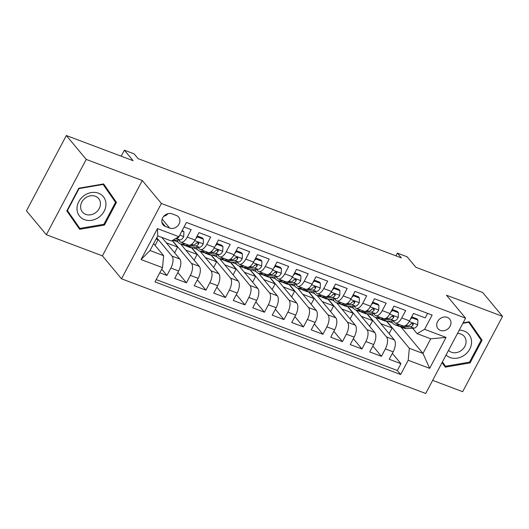 <?xml version="1.0" encoding="UTF-8"?>
<svg xmlns="http://www.w3.org/2000/svg" width="529" height="529" viewBox="0 0 529 529"><rect width="100%" height="100%" fill="white"/><g stroke="black" fill="none" stroke-linecap="round" stroke-linejoin="round"><path stroke-width="0.79" d="M447.296 317.367A7.571 6.441 140.2 0 0 438.534 320.138A7.571 6.441 140.2 0 0 438.032 328.727A7.571 6.441 140.2 0 0 440.399 330.4A7.571 6.441 140.2 0 0 449.161 327.63A7.571 6.441 140.2 0 0 449.663 319.04A7.571 6.441 140.2 0 0 447.296 317.367M432.656 380.371L462.67 391.685L502.55 316.362L482.653 292.471L415.86 267.29L407.105 256.783L397.358 253.107L395.91 255.838M121.518 278.803L425.713 393.483L465.593 318.16L161.398 203.48L121.518 278.803L102.414 255.864L142.294 180.541L86.234 159.408L46.347 234.731L102.414 255.864M46.347 234.731L26.45 210.84L66.33 135.517L133.116 160.697L124.361 150.183L121.181 156.194M86.234 159.408L66.33 135.517M427.584 313.353L425.184 317.883L413.486 313.466L409.552 320.898L401.749 317.955A9.462 4.483 110.7 0 1 395.229 322.994A9.462 4.483 110.7 0 1 394.257 322.28L393.113 320.905M401.749 317.955L405.683 310.53L393.986 306.119L390.052 313.545L382.249 310.609A9.462 4.483 110.7 0 1 375.729 315.641A9.462 4.483 110.7 0 1 374.757 314.927L373.613 313.558M382.249 310.609L386.183 303.177L374.486 298.766L370.551 306.198L362.755 303.256A9.462 4.483 110.7 0 1 356.229 308.288A9.462 4.483 110.7 0 1 355.257 307.574L354.113 306.205M362.755 303.256L366.683 295.823L354.985 291.413L351.051 298.845L343.255 295.903A9.462 4.483 110.7 0 1 336.728 300.935A9.462 4.483 110.7 0 1 335.756 300.227L334.612 298.852M343.255 295.903L347.189 288.47L335.485 284.06L331.551 291.492L323.755 288.55A9.462 4.483 110.7 0 1 317.228 293.588A9.462 4.483 110.7 0 1 316.256 292.874L315.112 291.499M323.755 288.55L327.689 281.124L315.985 276.713L312.05 284.139L304.254 281.203A9.462 4.483 110.7 0 1 297.728 286.235A9.462 4.483 110.7 0 1 296.756 285.521L295.618 284.152M304.254 281.203L308.189 273.771L296.485 269.36L292.55 276.793L284.754 273.85A9.462 4.483 110.7 0 1 278.228 278.882A9.462 4.483 110.7 0 1 277.256 278.168L276.118 276.799M284.754 273.85L288.689 266.418L276.984 262.007L273.05 269.44L265.254 266.497A9.462 4.483 110.7 0 1 258.734 271.529A9.462 4.483 110.7 0 1 257.755 270.822L256.618 269.446M265.254 266.497L269.188 259.065L257.491 254.654L253.556 262.086L245.754 259.144A9.462 4.483 110.7 0 1 239.234 264.183A9.462 4.483 110.7 0 1 238.255 263.468L237.118 262.093M245.754 259.144L249.688 251.718L237.99 247.308L234.056 254.733L226.253 251.797A9.462 4.483 110.7 0 1 219.733 256.829A9.462 4.483 110.7 0 1 218.761 256.115L217.617 254.747M226.253 251.797L230.188 244.365L218.49 239.954L214.556 247.387L206.753 244.444A9.462 4.483 110.7 0 1 200.233 249.476A9.462 4.483 110.7 0 1 199.261 248.762L198.117 247.393M206.753 244.444L210.687 237.012L198.99 232.601L195.056 240.034A9.462 4.483 110.7 0 1 188.529 245.066L180.733 242.123A9.462 4.483 110.7 0 1 179.761 241.416L178.617 240.04M159.798 272.772L166.939 275.464L161.702 269.175M161.788 237.389L179.8 259.012A9.462 4.483 110.7 0 1 178.67 270.974L174.735 278.406L186.439 282.817L177.856 272.514M180.64 243.968L199.301 266.365A9.462 4.483 -69.3 0 1 198.17 278.327L194.236 285.759L205.933 290.17L197.357 279.867M200.141 251.315L218.801 273.711A9.462 4.483 -69.3 0 1 217.67 285.68L213.736 293.106L225.433 297.523L216.857 287.221M219.641 258.668L238.295 281.064A9.462 4.483 -69.3 0 1 237.171 293.033L233.236 300.459L244.934 304.869L236.357 294.567M239.141 266.021L257.795 288.417A9.462 4.483 -69.3 0 1 256.671 300.379L252.736 307.812L264.434 312.222L255.857 301.92M258.641 273.374L277.295 295.771A9.462 4.483 -69.3 0 1 276.171 307.733L272.237 315.165L283.934 319.576L275.351 309.273M278.142 280.72L296.795 303.117A9.462 4.483 -69.3 0 1 295.671 315.086L291.737 322.518L303.434 326.929L294.851 316.626M297.642 288.074L316.296 310.47A9.462 4.483 -69.3 0 1 315.172 322.439L311.237 329.865L322.935 334.275L314.352 323.973M317.142 295.427L335.796 317.823A9.462 4.483 -69.3 0 1 334.672 329.785L330.737 337.218L342.435 341.628L333.852 331.326M336.642 302.78L355.296 325.176A9.462 4.483 -69.3 0 1 354.166 337.138L350.231 344.571L361.935 348.981L353.352 338.679M356.143 310.126L374.796 332.523A9.462 4.483 -69.3 0 1 373.666 344.491L369.731 351.924L381.435 356.334L372.852 346.032M124.361 150.183L134.108 153.86L138.089 158.64L401.339 257.881L397.358 253.107M165.365 226.465L169.657 228.085A7.333 6.242 140.2 0 0 178.147 225.4A7.333 6.242 140.2 0 0 178.63 217.075A7.333 6.242 140.2 0 0 176.342 215.462L172.051 213.842A7.333 6.242 140.2 0 0 163.56 216.526A7.333 6.242 140.2 0 0 163.071 224.851A7.333 6.242 140.2 0 0 165.365 226.465L161.9 222.299M417.097 333.647L424.595 329.322L432.14 315.072L186.446 222.444L178.895 236.694L171.403 241.012L157.754 235.868L149.991 250.528L163.64 255.672L162.515 267.641L154.971 281.891L400.665 374.519L408.209 360.269L409.34 348.3L422.988 353.445L430.751 338.791L417.097 333.647L412.613 328.258M424.595 329.322L446.046 337.409L429.66 368.356L408.209 360.269M162.515 267.641L141.064 259.554L157.45 228.607L178.895 236.694M367.285 313.876L386.494 336.933A9.462 4.483 110.7 0 1 385.37 348.902L381.435 356.334M375.643 317.479L394.297 339.876L386.494 336.933M368.316 313.823L373.038 315.608M347.784 306.522L366.994 329.587A9.462 4.483 110.7 0 1 365.87 341.549L361.935 348.981M348.816 306.47L353.537 308.255M328.291 299.176L347.493 322.234A9.462 4.483 110.7 0 1 346.369 334.196L342.435 341.628M329.316 299.123L334.037 300.902M308.791 291.823L327.993 314.881A9.462 4.483 110.7 0 1 326.869 326.849L322.935 334.275M309.815 291.77L314.543 293.549M289.29 284.47L308.5 307.528A9.462 4.483 110.7 0 1 307.369 319.496L303.434 326.929M290.315 284.417L295.043 286.202M269.79 277.117L288.999 300.181A9.462 4.483 110.7 0 1 287.869 312.143L283.934 319.576M270.815 277.064L275.543 278.849M250.29 269.77L269.499 292.828A9.462 4.483 110.7 0 1 268.368 304.79L264.434 312.222M251.315 269.717L256.043 271.496M230.789 262.417L249.999 285.475A9.462 4.483 110.7 0 1 248.868 297.443L244.934 304.869M231.814 262.364L236.542 264.143M211.289 255.064L230.499 278.122A9.462 4.483 110.7 0 1 229.368 290.09L225.433 297.523M212.314 255.011L217.042 256.796M191.789 247.711L210.998 270.775A9.462 4.483 110.7 0 1 209.868 282.737L205.933 290.17M192.814 247.658L197.542 249.443M172.368 240.457L191.498 263.422A9.462 4.483 110.7 0 1 190.374 275.384L186.439 282.817M173.314 240.311L178.042 242.09M156.749 237.766L171.998 256.069A9.462 4.483 110.7 0 1 170.874 268.038L166.939 275.464M156.187 279.59L397.325 370.505L400.936 363.681L392.353 353.379M394.297 339.876A9.462 4.483 -69.3 0 1 393.166 351.845L389.232 359.27L400.936 363.681M184.046 226.967L191.187 229.659L187.253 237.091A9.462 4.483 110.7 0 1 180.733 242.123M153.628 243.651L163.64 255.672M142.294 180.541L161.398 203.48M502.55 316.362L446.489 295.228L465.593 318.16M400.989 327.034L422.988 353.445L429.66 368.356M386.785 321.229L409.34 348.3M387.817 321.176L392.538 322.954M155.109 245.43L158.118 239.743L156.644 237.964M156.108 238.982L158.118 239.743M174.61 252.783L177.618 247.089L172.183 240.563M166.324 242.831L177.618 247.089M185.824 250.184L197.119 254.442L191.524 247.724M194.11 260.129L197.119 254.442M200.233 249.476L208.029 252.419A9.462 4.483 -69.3 0 0 214.556 247.387M205.325 257.537L216.619 261.795L211.025 255.077M213.61 267.482L216.619 261.795M219.733 256.829L227.53 259.765A9.462 4.483 -69.3 0 0 234.056 254.733M224.825 264.89L236.119 269.149L230.518 262.43M233.11 274.835L236.119 269.149M239.234 264.183L247.03 267.119A9.462 4.483 -69.3 0 0 253.556 262.086M244.325 272.237L255.619 276.495L250.019 269.777M252.604 282.188L255.619 276.495M258.734 271.529L266.53 274.472A9.462 4.483 -69.3 0 0 273.05 269.44M263.826 279.59L275.12 283.848L269.519 277.13M272.104 289.535L275.12 283.848M278.228 278.882L286.03 281.825A9.462 4.483 -69.3 0 0 292.55 276.793M283.319 286.943L294.62 291.201L289.019 284.483M291.605 296.888L294.62 291.201M297.728 286.235L305.531 289.171A9.462 4.483 -69.3 0 0 312.05 284.139M302.819 294.296L314.12 298.554L308.519 291.836M311.105 304.241L314.12 298.554M317.228 293.588L325.031 296.524A9.462 4.483 -69.3 0 0 331.551 291.492M322.32 301.642L333.614 305.901L328.02 299.183M330.605 311.594L333.614 305.901M336.728 300.935L344.531 303.877A9.462 4.483 -69.3 0 0 351.051 298.845M341.82 308.996L353.114 313.254L347.52 306.536M350.105 318.941L353.114 313.254M356.229 308.288L364.031 311.231A9.462 4.483 -69.3 0 0 370.551 306.198M361.32 316.349L372.614 320.607L367.02 313.889M369.606 326.294L372.614 320.607M375.729 315.641L383.532 318.584A9.462 4.483 -69.3 0 0 390.052 313.545M380.82 323.702L392.115 327.96L386.52 321.242M389.106 333.647L392.115 327.96M397.325 370.505L400.665 374.519M395.229 322.994L403.032 325.93A9.462 4.483 -69.3 0 0 409.552 320.898M157.754 235.868L157.45 228.607M149.991 250.528L141.064 259.554M446.046 337.409L430.751 338.791M163.739 216.315A7.333 6.242 140.2 0 0 168.017 213.67M79.628 229.308L104.451 225.063L116.459 202.376L103.651 183.94L78.828 188.192L66.819 210.873L79.628 229.308M442.072 362.577L445.253 367.152L470.069 362.901L482.084 340.22L469.269 321.784L463.12 322.835M76.784 225.209L77.128 225.149M112.975 198.639L103.155 184.026M113.12 198.362L116.459 202.376M103.823 224.309L104.451 225.063M478.593 336.477L468.773 321.863M442.403 363.053L442.747 362.993M478.738 336.206L482.084 340.22M469.448 362.147L470.069 362.901M181.877 231.067L183.92 231.841L183.715 236.648A6.269 2.969 110.7 0 1 180.058 239.968L172.56 240.351M183.92 231.841L182.254 230.36M175.575 238.612L176.355 238.572A6.269 2.969 -69.3 0 0 179.106 236.655L179.324 235.888M98.487 193.204A15.381 13.08 140.2 0 0 78.808 201.655A15.381 13.08 140.2 0 0 84.475 219.667A15.381 13.08 140.2 0 0 104.153 211.21A15.381 13.08 140.2 0 0 98.487 193.204M95.332 196.246A10.527 8.953 140.2 0 0 83.146 200.094A10.527 8.953 140.2 0 0 82.451 212.043A10.527 8.953 140.2 0 0 85.744 214.364A10.527 8.953 140.2 0 0 97.931 210.509A10.527 8.953 140.2 0 0 98.625 198.567A10.527 8.953 140.2 0 0 95.332 196.246M79.846 228.416L67.428 210.549L79.066 188.569L103.115 184.456L115.534 202.316L103.896 224.296L79.846 228.416L76.659 224.594L66.952 210.621M102.811 184.085L103.115 184.456M446.092 354.992A15.381 13.08 140.2 0 0 464.574 355.032A15.381 13.08 140.2 0 0 471.299 339.367A15.381 13.08 140.2 0 0 459.212 330.208M448.532 350.39A10.527 8.953 140.2 0 0 461.275 350.509A10.527 8.953 140.2 0 0 464.25 336.404A10.527 8.953 140.2 0 0 457.466 333.515M462.875 323.298L468.74 322.293L481.152 340.16L469.514 362.14L445.464 366.253L442.211 362.325M445.464 366.253L442.436 361.896M468.429 321.923L468.74 322.293M185.362 243.869L181.91 244.041A18.098 8.57 110.7 0 1 180.158 243.783A18.098 8.57 110.7 0 1 177.043 240.12M197.019 236.318L197.575 236.985L203.42 239.187L203.215 243.995A6.269 2.969 110.7 0 1 199.559 247.321L191.657 247.717A18.098 8.57 110.7 0 1 189.904 247.46L186.201 246.064A18.098 8.57 -69.3 0 0 187.954 246.322L195.849 245.925A6.269 2.969 -69.3 0 0 198.606 244.008L198.825 243.234L198.044 242.414L196.266 243.128A6.269 2.969 110.7 0 1 193.515 245.039L185.613 245.443A18.098 8.57 110.7 0 1 183.861 245.178L180.158 243.783M197.575 236.985L195.988 238.275M203.42 239.187L202.389 237.951L197.198 235.987M185.097 245.436A18.098 8.57 -69.3 0 0 186.201 246.064M198.606 244.008L197.462 242.632A3.194 1.514 110.7 0 1 196.636 243.003L196.358 243.016M204.855 251.222L201.41 251.394A18.098 8.57 110.7 0 1 199.658 251.136A18.098 8.57 110.7 0 1 196.543 247.473M216.52 243.671L217.075 244.338L222.921 246.54L222.716 251.348A6.269 2.969 110.7 0 1 219.059 254.674L211.157 255.071A18.098 8.57 110.7 0 1 209.405 254.813L205.702 253.411A18.098 8.57 -69.3 0 0 207.454 253.675L215.349 253.272A6.269 2.969 -69.3 0 0 218.107 251.361L218.325 250.587L217.545 249.767L215.766 250.475A6.269 2.969 110.7 0 1 213.008 252.393L205.113 252.789A18.098 8.57 110.7 0 1 203.361 252.531L199.658 251.136M217.075 244.338L215.482 245.628M222.921 246.54L221.889 245.297L216.692 243.34M204.597 252.789A18.098 8.57 -69.3 0 0 205.702 253.411M218.107 251.361L216.963 249.986A3.194 1.514 110.7 0 1 216.136 250.349L215.858 250.369M224.356 258.575L220.91 258.747A18.098 8.57 110.7 0 1 219.158 258.483A18.098 8.57 110.7 0 1 216.044 254.826M236.02 251.024L236.575 251.685L242.421 253.894L242.216 258.701A6.269 2.969 110.7 0 1 238.559 262.02L230.657 262.424A18.098 8.57 110.7 0 1 228.905 262.159L225.202 260.764A18.098 8.57 -69.3 0 0 226.954 261.028L234.85 260.625A6.269 2.969 -69.3 0 0 237.607 258.714L237.825 257.94L237.045 257.12L235.266 257.828A6.269 2.969 110.7 0 1 232.509 259.746L224.613 260.142A18.098 8.57 110.7 0 1 222.861 259.884L219.158 258.483M236.575 251.685L234.982 252.981M242.421 253.894L241.389 252.65L236.192 250.693M224.098 260.142A18.098 8.57 -69.3 0 0 225.202 260.764M237.607 258.714L236.456 257.339A3.194 1.514 110.7 0 1 235.636 257.702L235.359 257.716M243.856 265.922L240.411 266.1A18.098 8.57 110.7 0 1 238.658 265.836A18.098 8.57 110.7 0 1 235.544 262.172M255.52 258.377L256.069 259.038L261.921 261.247L261.716 266.054A6.269 2.969 110.7 0 1 258.053 269.373L250.157 269.777A18.098 8.57 110.7 0 1 248.405 269.512L244.702 268.117A18.098 8.57 -69.3 0 0 246.454 268.375L254.35 267.978A6.269 2.969 -69.3 0 0 257.107 266.061L257.325 265.293L256.545 264.474L254.766 265.181A6.269 2.969 110.7 0 1 252.009 267.099L244.114 267.495A18.098 8.57 110.7 0 1 242.361 267.231L238.658 265.836M256.069 259.038L254.482 260.328M261.921 261.247L260.89 260.003L255.692 258.046M243.598 267.495A18.098 8.57 -69.3 0 0 244.702 268.117M257.107 266.061L255.957 264.685A3.194 1.514 110.7 0 1 255.137 265.055L254.859 265.069M263.356 273.275L259.911 273.447A18.098 8.57 110.7 0 1 258.159 273.189A18.098 8.57 110.7 0 1 255.044 269.526M275.02 265.73L275.569 266.391L281.421 268.593L281.216 273.4A6.269 2.969 110.7 0 1 277.553 276.727L269.658 277.123A18.098 8.57 110.7 0 1 267.905 276.865L264.202 275.47A18.098 8.57 -69.3 0 0 265.955 275.728L273.85 275.331A6.269 2.969 -69.3 0 0 276.607 273.414L276.826 272.64L276.045 271.82L274.267 272.534A6.269 2.969 110.7 0 1 271.509 274.445L263.614 274.849A18.098 8.57 110.7 0 1 261.862 274.584L258.159 273.189M275.569 266.391L273.982 267.681M281.421 268.593L280.39 267.357L275.192 265.399M263.098 274.842A18.098 8.57 -69.3 0 0 264.202 275.47M276.607 273.414L275.457 272.038A3.194 1.514 110.7 0 1 274.637 272.409L274.359 272.422M282.856 280.628L279.411 280.8A18.098 8.57 110.7 0 1 277.659 280.542A18.098 8.57 110.7 0 1 274.544 276.879M294.521 273.076L295.07 273.744L300.922 275.946L300.717 280.754A6.269 2.969 110.7 0 1 297.053 284.08L289.158 284.476A18.098 8.57 110.7 0 1 287.406 284.218L283.703 282.817A18.098 8.57 -69.3 0 0 285.455 283.081L293.35 282.678A6.269 2.969 -69.3 0 0 296.101 280.767L296.326 279.993L295.546 279.173L293.767 279.881A6.269 2.969 110.7 0 1 291.01 281.798L283.114 282.195A18.098 8.57 110.7 0 1 281.362 281.937L277.659 280.542M295.07 273.744L293.483 275.034M300.922 275.946L299.883 274.703L294.693 272.746M282.598 282.195A18.098 8.57 -69.3 0 0 283.703 282.817M296.101 280.767L294.957 279.391A3.194 1.514 110.7 0 1 294.137 279.755L293.859 279.775M302.357 287.981L298.905 288.153A18.098 8.57 110.7 0 1 297.153 287.888A18.098 8.57 110.7 0 1 294.045 284.232M314.021 280.43L314.57 281.091L320.422 283.299L320.217 288.107A6.269 2.969 110.7 0 1 316.554 291.426L308.658 291.829A18.098 8.57 110.7 0 1 306.906 291.565L303.203 290.17A18.098 8.57 -69.3 0 0 304.955 290.434L312.851 290.031A6.269 2.969 -69.3 0 0 315.601 288.12L315.82 287.346L315.046 286.526L313.261 287.234A6.269 2.969 110.7 0 1 310.51 289.151L302.614 289.548A18.098 8.57 110.7 0 1 300.862 289.29L297.153 287.888M314.57 281.091L312.983 282.387M320.422 283.299L319.384 282.056L314.193 280.099M302.099 289.548A18.098 8.57 -69.3 0 0 303.203 290.17M315.601 288.12L314.457 286.744A3.194 1.514 110.7 0 1 313.637 287.108L313.36 287.121M321.857 295.327L318.405 295.506A18.098 8.57 110.7 0 1 316.653 295.242A18.098 8.57 110.7 0 1 313.545 291.578M333.515 287.783L334.07 288.444L339.922 290.652L339.717 295.46A6.269 2.969 110.7 0 1 336.054 298.779L328.159 299.183A18.098 8.57 110.7 0 1 326.406 298.918L322.703 297.523A18.098 8.57 -69.3 0 0 324.456 297.781L332.351 297.384A6.269 2.969 -69.3 0 0 335.102 295.466L335.32 294.699L334.546 293.879L332.761 294.587A6.269 2.969 110.7 0 1 330.01 296.505L322.115 296.901A18.098 8.57 110.7 0 1 320.362 296.637L316.653 295.242M334.07 288.444L332.483 289.733M339.922 290.652L338.884 289.409L333.693 287.452M321.599 296.901A18.098 8.57 -69.3 0 0 322.703 297.523M335.102 295.466L333.958 294.091A3.194 1.514 110.7 0 1 333.138 294.461L332.853 294.474M341.357 302.681L337.905 302.853A18.098 8.57 110.7 0 1 336.153 302.595A18.098 8.57 110.7 0 1 333.045 298.931M353.015 295.136L353.57 295.797L359.422 297.999L359.217 302.806A6.269 2.969 110.7 0 1 355.554 306.132L347.659 306.529A18.098 8.57 110.7 0 1 345.906 306.271L342.197 304.876A18.098 8.57 -69.3 0 0 343.956 305.134L351.851 304.737A6.269 2.969 -69.3 0 0 354.602 302.819L354.82 302.046L354.046 301.226L352.261 301.94A6.269 2.969 110.7 0 1 349.51 303.851L341.615 304.254A18.098 8.57 110.7 0 1 339.863 303.99L336.153 302.595M353.57 295.797L351.983 297.086M359.422 297.999L358.384 296.762L353.193 294.805M341.099 304.248A18.098 8.57 -69.3 0 0 342.197 304.876M354.602 302.819L353.458 301.444A3.194 1.514 110.7 0 1 352.638 301.814L352.354 301.828M360.857 310.034L357.406 310.206A18.098 8.57 110.7 0 1 355.653 309.948A18.098 8.57 110.7 0 1 352.539 306.284M372.515 302.482L373.071 303.15L378.923 305.352L378.711 310.159A6.269 2.969 110.7 0 1 375.054 313.485L367.159 313.882A18.098 8.57 110.7 0 1 365.407 313.624L361.697 312.222A18.098 8.57 -69.3 0 0 363.449 312.487L371.351 312.084A6.269 2.969 -69.3 0 0 374.102 310.173L374.32 309.399L373.547 308.579L371.761 309.293A6.269 2.969 110.7 0 1 369.011 311.204L361.115 311.601A18.098 8.57 110.7 0 1 359.356 311.343L355.653 309.948M373.071 303.15L371.484 304.44M378.923 305.352L377.885 304.109L372.694 302.152M360.599 311.601A18.098 8.57 -69.3 0 0 361.697 312.222M374.102 310.173L372.958 308.797A3.194 1.514 110.7 0 1 372.138 309.161L371.854 309.181M380.358 317.387L376.906 317.559A18.098 8.57 110.7 0 1 375.154 317.294A18.098 8.57 110.7 0 1 372.039 313.637M392.015 309.835L392.571 310.497L398.423 312.705L398.211 317.512A6.269 2.969 110.7 0 1 394.555 320.832L386.659 321.235A18.098 8.57 110.7 0 1 384.907 320.971L381.197 319.576A18.098 8.57 -69.3 0 0 382.95 319.84L390.852 319.437A6.269 2.969 -69.3 0 0 393.602 317.526L393.821 316.752L393.047 315.932L391.262 316.64A6.269 2.969 110.7 0 1 388.511 318.557L380.609 318.954A18.098 8.57 110.7 0 1 378.857 318.696L375.154 317.294M392.571 310.497L390.984 311.793M398.423 312.705L397.385 311.462L392.194 309.505M380.1 318.954A18.098 8.57 -69.3 0 0 381.197 319.576M393.602 317.526L392.458 316.15A3.194 1.514 110.7 0 1 391.639 316.514L391.354 316.527M399.858 324.733L396.406 324.912A18.098 8.57 110.7 0 1 394.654 324.647A18.098 8.57 110.7 0 1 391.539 320.984M411.516 317.188L412.071 317.85L417.917 320.058L417.712 324.866A6.269 2.969 110.7 0 1 414.055 328.185L406.16 328.588A18.098 8.57 110.7 0 1 404.401 328.324L400.698 326.929A18.098 8.57 -69.3 0 0 402.45 327.187L410.352 326.79A6.269 2.969 -69.3 0 0 413.103 324.872L413.321 324.105L412.547 323.285L410.762 323.993A6.269 2.969 110.7 0 1 408.011 325.91L400.109 326.307A18.098 8.57 110.7 0 1 398.357 326.043L394.654 324.647M412.071 317.85L410.484 319.139M417.917 320.058L416.885 318.815L411.694 316.858M399.6 326.307A18.098 8.57 -69.3 0 0 400.698 326.929M413.103 324.872L411.959 323.497A3.194 1.514 110.7 0 1 411.139 323.867L410.854 323.88M374.796 332.523L366.994 329.587M355.296 325.176L347.493 322.234M335.796 317.823L327.993 314.881M316.296 310.47L308.5 307.528M296.795 303.117L288.999 300.181M277.295 295.771L269.499 292.828M257.795 288.417L249.999 285.475M238.295 281.064L230.499 278.122M218.801 273.711L210.998 270.775M199.301 266.365L191.498 263.422M179.8 259.012L171.998 256.069M178.67 270.974L170.874 268.038M393.166 351.845L385.37 348.902M373.666 344.491L365.87 341.549M354.166 337.138L346.369 334.196M334.672 329.785L326.869 326.849M315.172 322.439L307.369 319.496M295.671 315.086L287.869 312.143M276.171 307.733L268.368 304.79M256.671 300.379L248.868 297.443M237.171 293.033L229.368 290.09M217.67 285.68L209.868 282.737M198.17 278.327L190.374 275.384M195.056 240.034L187.253 237.091M162.152 219.072L169.657 228.085M183.722 236.523L179.774 235.035M180.058 239.968L176.355 238.572M203.222 243.876L194.705 240.662M185.613 245.443L181.91 244.041M191.657 247.717L187.954 246.322M193.515 245.039L191.61 244.325M199.559 247.321L195.849 245.925M222.722 251.229L214.205 248.015M205.113 252.789L201.41 251.394M211.157 255.071L207.454 253.675M213.008 252.393L211.104 251.672M219.059 254.674L215.349 253.272M242.222 258.582L233.706 255.368M224.613 260.142L220.91 258.747M230.657 262.424L226.954 261.028M232.509 259.746L230.604 259.025M238.559 262.02L234.85 260.625M261.723 265.928L253.199 262.721M244.114 267.495L240.411 266.1M250.157 269.777L246.454 268.375M252.009 267.099L250.105 266.378M258.053 269.373L254.35 267.978M281.223 273.281L272.7 270.068M263.614 274.849L259.911 273.447M269.658 277.123L265.955 275.728M271.509 274.445L269.605 273.731M277.553 276.727L273.85 275.331M300.723 280.635L292.2 277.421M283.114 282.195L279.411 280.8M289.158 284.476L285.455 283.081M291.01 281.798L289.105 281.078M297.053 284.08L293.35 282.678M320.224 287.988L311.7 284.774M302.614 289.548L298.905 288.153M308.658 291.829L304.955 290.434M310.51 289.151L308.605 288.431M316.554 291.426L312.851 290.031M339.717 295.334L331.2 292.127M322.115 296.901L318.405 295.506M328.159 299.183L324.456 297.781M330.01 296.505L328.106 295.784M336.054 298.779L332.351 297.384M359.217 302.687L350.701 299.48M341.615 304.254L337.905 302.853M347.659 306.529L343.956 305.134M349.51 303.851L347.606 303.137M355.554 306.132L351.851 304.737M378.718 310.04L370.201 306.827M361.115 311.601L357.406 310.206M367.159 313.882L363.449 312.487M369.011 311.204L367.106 310.483M375.054 313.485L371.351 312.084M398.218 317.393L389.701 314.18M380.609 318.954L376.906 317.559M386.659 321.235L382.95 319.84M388.511 318.557L386.606 317.836M394.555 320.832L390.852 319.437M417.718 324.74L409.201 321.533M400.109 326.307L396.406 324.912M406.16 328.588L402.45 327.187M408.011 325.91L406.107 325.19M414.055 328.185L410.352 326.79"/></g></svg>
